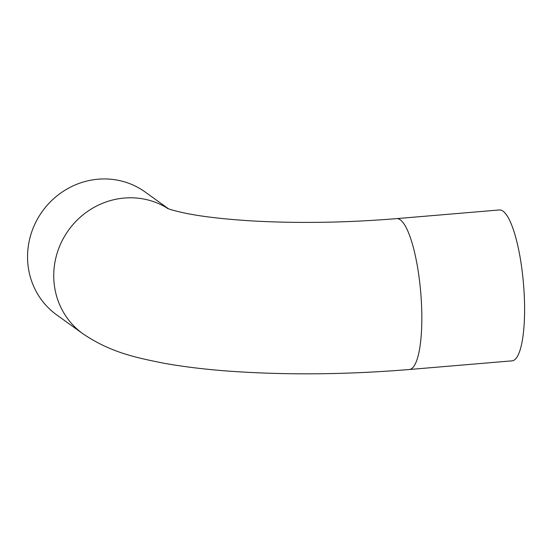 <?xml version="1.0" encoding="UTF-8"?>
<svg xmlns="http://www.w3.org/2000/svg" width="552" height="552" viewBox="0 0 552 552"><rect width="100%" height="100%" fill="white"/><g stroke="black" fill="none" stroke-linecap="round" stroke-linejoin="round"><path stroke-width="0.83" d="M409.322 369.509A75.707 17.837 85.2 0 0 421.638 307.519A75.707 17.837 85.2 0 0 396.591 218.626L499.353 209.96A75.707 17.837 85.2 0 1 524.4 298.853A75.707 17.837 85.2 0 1 512.083 360.842L409.322 369.509C347.125 374.615 287.53 375.194 230.529 371.254C206.365 369.516 184.368 366.88 164.524 363.347C135.799 357.634 110.71 352.549 82.876 333.739A75.707 72.126 -54.3 0 1 53.785 278.477A75.707 72.126 -54.3 0 1 91.411 208.932A75.707 72.126 -54.3 0 1 168.036 208.615M82.876 333.739L56.69 314.888A75.707 72.126 -54.3 0 1 27.6 259.626A75.707 72.126 -54.3 0 1 67.013 189.025A75.707 72.126 -54.3 0 1 145.148 191.999L168.443 208.766M396.591 218.626C346.76 222.704 298.887 223.484 252.968 220.972C224.174 219.227 201.259 216.55 184.23 212.948C168.684 209.525 167.725 208.345 167.111 208.242L167.111 208.242"/></g></svg>

